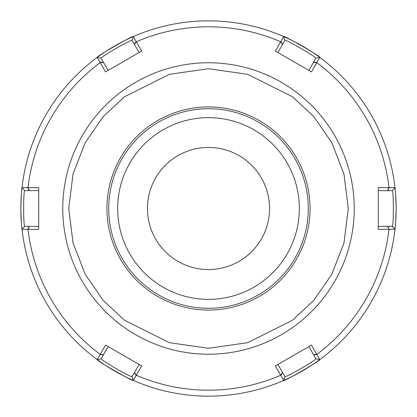 <?xml version="1.0" encoding="UTF-8"?>
<svg xmlns="http://www.w3.org/2000/svg" width="417" height="417" viewBox="0 0 417 417"><rect width="100%" height="100%" fill="white"/><g stroke="black" fill="none" stroke-linecap="round" stroke-linejoin="round"><path stroke-width="0.63" d="M208.5 117.651A90.849 90.849 0 0 0 117.651 208.5A90.849 90.849 0 0 0 208.5 299.349A90.849 90.849 0 0 0 299.349 208.5A90.849 90.849 0 0 0 208.5 117.651M208.5 147.441A61.059 61.059 0 0 0 147.441 208.5A61.059 61.059 0 0 0 208.5 269.559A61.059 61.059 0 0 0 269.559 208.5A61.059 61.059 0 0 0 208.5 147.441M284.097 380.247A187.65 187.65 0 0 0 319.787 359.59C321.648 359.965 283.143 382.201 283.701 380.424A187.65 187.65 0 0 1 133.299 380.424C133.867 382.207 95.394 359.991 97.213 359.59A187.65 187.65 0 0 1 22.012 229.334C21.627 228.135 21.236 221.192 20.85 208.5C21.236 195.802 21.627 188.859 22.012 187.666A187.65 187.65 0 0 1 97.213 57.41C95.384 57.014 133.857 34.799 133.299 36.576A187.65 187.65 0 0 1 283.701 36.576C283.133 34.793 321.606 57.004 319.787 57.41A187.65 187.65 0 0 0 283.701 36.576L285.004 40.413C286.307 39.589 315.867 56.644 315.815 58.203L319.787 57.41A187.65 187.65 0 0 1 394.988 187.666C395.373 188.844 395.759 195.787 396.15 208.5A187.65 187.65 0 0 0 396.124 205.503M283.701 380.424L275.335 365.954L311.442 345.109L319.787 359.59L315.815 358.797C315.867 360.34 286.333 377.416 285.004 376.587L283.701 380.424L285.004 376.587M392.121 226.374L394.988 229.334A187.65 187.65 0 0 0 396.15 208.5C395.759 221.203 395.373 228.151 394.988 229.334A187.65 187.65 0 0 1 319.787 359.59L315.815 358.797M396.103 204.262A187.65 187.65 0 0 0 395.035 188.077M24.681 190.715L22.012 187.666A187.65 187.65 0 0 0 20.85 208.5A187.65 187.65 0 0 1 22.012 187.666L38.724 187.655L38.724 229.345L22.012 229.334L24.681 226.285C23.31 225.571 23.305 191.445 24.681 190.715L22.012 187.666A187.65 187.65 0 0 1 133.299 36.576L141.665 51.046L105.558 71.891L97.213 57.41L101.185 58.203C101.123 56.66 130.672 39.589 131.996 40.413L133.299 36.576A187.65 187.65 0 0 0 97.213 57.41L101.185 58.203M101.211 358.584L103.479 354.659L100.2 354.387L105.558 345.109L141.665 365.954L133.299 380.424L131.996 376.587C130.693 377.411 101.133 360.356 101.185 358.797L97.213 359.59L100.2 354.387A181.692 181.692 0 0 1 28.007 229.345L29.414 226.374L38.724 226.374M387.586 226.374L388.993 229.345L378.276 229.345L378.276 187.655L394.988 187.666L392.319 190.715C393.684 191.429 393.695 225.555 392.319 226.285L378.276 226.374L387.826 226.374L388.993 229.345A181.692 181.692 0 0 1 316.8 354.387L313.521 354.659L315.888 358.756L313.641 354.867L316.92 354.596M106.929 208.5A101.571 101.571 0 0 1 208.5 106.929A101.571 101.571 0 0 1 310.071 208.5A101.571 101.571 0 0 1 208.5 310.071A101.571 101.571 0 0 1 106.929 208.5M308.283 208.5A99.783 99.783 0 0 0 208.5 108.717A99.783 99.783 0 0 0 108.717 208.5A99.783 99.783 0 0 0 208.5 308.283A99.783 99.783 0 0 0 308.283 208.5M208.5 396.15A187.65 187.65 0 0 1 97.213 359.59A187.65 187.65 0 0 0 133.299 380.424L131.996 376.587M319.787 359.59A187.65 187.65 0 0 0 394.988 229.334L389.233 229.345M101.185 358.797L97.213 359.59A187.65 187.65 0 0 1 20.85 208.5A187.65 187.65 0 0 0 22.012 229.334L24.681 226.285M378.276 187.655L378.276 190.626L392.319 190.715M392.319 190.626L394.988 187.666A187.65 187.65 0 0 0 319.787 57.41L311.442 71.891L275.335 51.046L283.701 36.576L285.004 40.413M24.681 190.626L29.414 190.626L28.007 187.655A181.692 181.692 0 0 1 100.2 62.613L103.479 62.341L101.112 58.244L108.133 70.405M27.767 187.655L29.174 190.626L38.234 190.626M38.724 190.626L29.414 190.626M24.681 226.374L29.414 226.374M100.08 354.596L103.359 354.867L107.888 347.022M108.133 346.595L103.479 354.659M136.187 375.441L134.316 372.741L132.168 376.457M134.316 372.741L139.09 364.468M284.832 376.457L277.91 364.468M278.155 364.891L282.684 372.741L280.813 375.441M308.867 346.595L313.521 354.659M316.92 62.404L313.641 62.133L308.867 70.405L315.888 58.244M284.931 40.371L282.684 44.259L284.931 40.371M277.91 52.532L282.684 44.259L280.813 41.559M132.168 40.543L134.43 44.468L136.307 41.768A181.692 181.692 0 0 1 280.693 41.768L282.57 44.468M136.187 41.559L134.316 44.259L138.845 52.109M139.09 52.532L134.43 44.468M378.276 227.395L378.276 229.345M277.029 364.979L275.335 365.954M105.558 345.109L107.247 346.084M38.724 187.655L38.724 189.605M141.665 51.046L139.971 52.021M309.753 70.916L311.442 71.891M282.57 372.532L280.693 375.232A181.692 181.692 0 0 1 136.307 375.232L134.43 372.532M208.5 68.722L247.641 74.315L292.369 96.676L313.813 116.588L331.833 142.723L343.978 174.092L348.278 208.5L343.978 242.908L331.833 274.277L313.813 300.412L292.369 320.324L247.641 342.685L208.5 348.278L169.359 342.685L124.631 320.324L103.187 300.412L85.167 274.277L73.022 242.908L68.722 208.5L73.022 174.092L85.167 142.723L103.187 116.588L124.631 96.676L169.359 74.315L208.5 68.722M354.236 208.5A145.736 145.736 0 0 1 208.5 354.236A145.736 145.736 0 0 1 62.764 208.5A145.736 145.736 0 0 1 208.5 62.764A145.736 145.736 0 0 1 354.236 208.5M208.5 20.85A187.65 187.65 0 0 1 283.701 36.576M394.988 229.334L392.319 226.285M313.521 62.341L316.8 62.613A181.692 181.692 0 0 1 388.993 187.655L387.586 190.626M319.787 57.41L315.815 58.203M133.299 36.576L131.996 40.413M100.08 62.404L103.359 62.133M27.767 229.345L29.174 226.374M389.233 187.655L387.826 190.626"/></g></svg>
